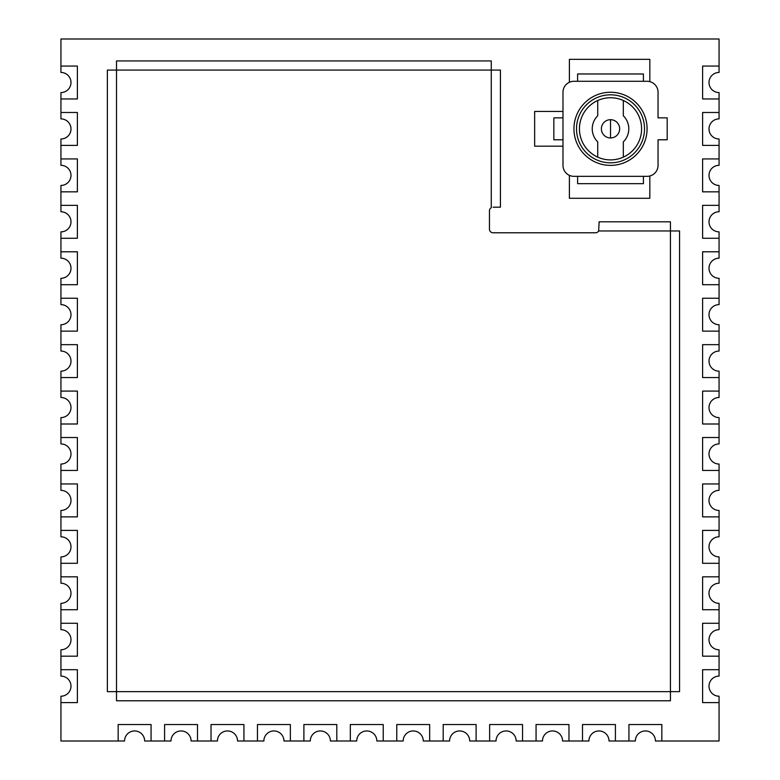<?xml version="1.0" encoding="UTF-8"?>
<svg xmlns="http://www.w3.org/2000/svg" width="780" height="780" viewBox="0 0 780 780"><rect width="100%" height="100%" fill="white"/><g stroke="black" fill="none" stroke-linecap="round" stroke-linejoin="round"><path stroke-width="1.17" d="M60.938 656.175L60.938 676.104A10.052 10.052 0 0 1 70.99 686.156A10.052 10.052 0 0 1 60.938 696.208L60.938 741L124.556 741A10.052 10.052 0 0 1 134.608 730.948A10.052 10.052 0 0 1 144.661 741L170.986 741A10.052 10.052 0 0 1 181.048 730.948A10.052 10.052 0 0 1 191.1 741L217.425 741A10.052 10.052 0 0 1 227.477 730.948A10.052 10.052 0 0 1 237.53 741L263.854 741A10.052 10.052 0 0 1 273.916 730.948A10.052 10.052 0 0 1 283.969 741L310.294 741A10.052 10.052 0 0 1 320.346 730.948A10.052 10.052 0 0 1 330.398 741L356.723 741A10.052 10.052 0 0 1 366.785 730.948A10.052 10.052 0 0 1 376.837 741L403.162 741A10.052 10.052 0 0 1 413.215 730.948A10.052 10.052 0 0 1 423.267 741L449.592 741A10.052 10.052 0 0 1 459.654 730.948A10.052 10.052 0 0 1 469.706 741L496.031 741A10.052 10.052 0 0 1 506.083 730.948A10.052 10.052 0 0 1 516.145 741L542.471 741A10.052 10.052 0 0 1 552.523 730.948A10.052 10.052 0 0 1 562.575 741L588.9 741A10.052 10.052 0 0 1 598.952 730.948A10.052 10.052 0 0 1 609.005 741L635.329 741A10.052 10.052 0 0 1 645.392 730.948A10.052 10.052 0 0 1 655.444 741L719.062 741L719.062 696.208A10.052 10.052 0 0 1 709.01 686.156A10.052 10.052 0 0 1 719.062 676.104L719.062 649.779A10.052 10.052 0 0 1 709.01 639.717A10.052 10.052 0 0 1 719.062 629.665L719.062 603.34A10.052 10.052 0 0 1 709.01 593.288A10.052 10.052 0 0 1 719.062 583.235L719.062 556.91A10.052 10.052 0 0 1 709.01 546.848A10.052 10.052 0 0 1 719.062 536.796L719.062 510.471A10.052 10.052 0 0 1 709.01 500.419A10.052 10.052 0 0 1 719.062 490.366L719.062 464.041A10.052 10.052 0 0 1 709.01 453.979A10.052 10.052 0 0 1 719.062 443.927L719.062 417.602A10.052 10.052 0 0 1 709.01 407.55A10.052 10.052 0 0 1 719.062 397.498L719.062 371.173A10.052 10.052 0 0 1 709.01 361.111A10.052 10.052 0 0 1 719.062 351.058L719.062 324.733A10.052 10.052 0 0 1 709.01 314.681A10.052 10.052 0 0 1 719.062 304.629L719.062 278.304A10.052 10.052 0 0 1 709.01 268.242A10.052 10.052 0 0 1 719.062 258.19L719.062 231.865A10.052 10.052 0 0 1 709.01 221.812A10.052 10.052 0 0 1 719.062 211.76L719.062 185.435A10.052 10.052 0 0 1 709.01 175.373A10.052 10.052 0 0 1 719.062 165.321L719.062 138.996A10.052 10.052 0 0 1 709.01 128.944A10.052 10.052 0 0 1 719.062 118.891L719.062 92.566A10.052 10.052 0 0 1 709.01 82.505A10.052 10.052 0 0 1 719.062 72.452L719.062 39L60.938 39L60.938 72.452A10.052 10.052 0 0 1 70.99 82.505A10.052 10.052 0 0 1 60.938 92.566L60.938 118.891A10.052 10.052 0 0 1 70.99 128.944A10.052 10.052 0 0 1 60.938 138.996L60.938 165.321A10.052 10.052 0 0 1 70.99 175.373A10.052 10.052 0 0 1 60.938 185.435L60.938 211.76A10.052 10.052 0 0 1 70.99 221.812A10.052 10.052 0 0 1 60.938 231.865L60.938 258.19A10.052 10.052 0 0 1 70.99 268.242A10.052 10.052 0 0 1 60.938 278.304L60.938 304.629A10.052 10.052 0 0 1 70.99 314.681A10.052 10.052 0 0 1 60.938 324.733L60.938 351.058A10.052 10.052 0 0 1 70.99 361.111A10.052 10.052 0 0 1 60.938 371.173L60.938 397.498A10.052 10.052 0 0 1 70.99 407.55A10.052 10.052 0 0 1 60.938 417.602L60.938 443.927A10.052 10.052 0 0 1 70.99 453.979A10.052 10.052 0 0 1 60.938 464.041L60.938 490.366A10.052 10.052 0 0 1 70.99 500.419A10.052 10.052 0 0 1 60.938 510.471L60.938 536.796A10.052 10.052 0 0 1 70.99 546.848A10.052 10.052 0 0 1 60.938 556.91L60.938 583.235A10.052 10.052 0 0 1 70.99 593.288A10.052 10.052 0 0 1 60.938 603.34L60.938 629.665A10.052 10.052 0 0 1 70.99 639.717A10.052 10.052 0 0 1 60.938 649.779L60.938 656.175L77.386 656.175L77.386 623.269L60.938 623.269M610.516 119.681A9.146 9.146 0 0 1 619.661 128.817A9.146 9.146 0 0 1 610.516 137.963A9.146 9.146 0 0 1 601.38 128.817A9.146 9.146 0 0 1 610.516 119.681L610.516 137.963M610.516 92.255A36.562 36.562 0 0 1 647.078 128.817A36.562 36.562 0 0 1 610.516 165.38A36.562 36.562 0 0 1 573.953 128.817A36.562 36.562 0 0 1 610.516 92.255M610.516 94.819A33.998 33.998 0 0 1 644.524 128.817A33.998 33.998 0 0 1 610.516 162.825A33.998 33.998 0 0 1 576.517 128.817A33.998 33.998 0 0 1 610.516 94.819M610.516 97.744A31.083 31.083 180 0 0 579.442 128.817A31.083 31.083 180 0 0 610.516 159.9A31.083 31.083 180 0 0 641.599 128.817A31.083 31.083 180 0 0 610.516 97.744M658.047 117.848L658.047 92.255A10.969 10.969 180 0 0 647.078 81.286L573.953 81.286A10.969 10.969 180 0 0 562.984 92.255L562.984 165.38A10.969 10.969 180 0 0 573.953 176.348L647.078 176.348A10.969 10.969 180 0 0 658.047 165.38L658.047 139.786L667.192 139.786L667.192 117.848L658.047 117.848M643.422 176.348L643.422 183.661L577.609 183.661L577.609 176.348M562.984 139.786L553.849 139.786L553.849 117.848L562.984 117.848M643.422 81.286L643.422 73.973L577.609 73.973L577.609 81.286M597.724 100.493L597.724 115.762A18.281 18.281 180 0 0 597.724 141.872L597.724 157.141M623.317 157.141L623.317 141.872A18.281 18.281 180 0 0 623.317 115.762L623.317 100.493M569.39 175.354L569.39 198.286L649.828 198.286L649.828 175.997M649.828 81.637L649.828 59.348L569.39 59.348L569.39 82.28M562.984 111.452L534.651 111.452L534.651 146.182L562.984 146.182M719.062 66.056L702.614 66.056L702.614 98.962L719.062 98.962M60.938 98.962L77.386 98.962L77.386 66.056L60.938 66.056M151.066 741L151.066 724.542L118.16 724.542L118.16 741M60.938 145.392L77.386 145.392L77.386 112.486L60.938 112.486M60.938 191.831L77.386 191.831L77.386 158.925L60.938 158.925M60.938 238.261L77.386 238.261L77.386 205.355L60.938 205.355M60.938 284.7L77.386 284.7L77.386 251.794L60.938 251.794M60.938 331.13L77.386 331.13L77.386 298.223L60.938 298.223M60.938 377.569L77.386 377.569L77.386 344.662L60.938 344.662M60.938 423.998L77.386 423.998L77.386 391.092L60.938 391.092M60.938 470.438L77.386 470.438L77.386 437.531L60.938 437.531M60.938 516.867L77.386 516.867L77.386 483.961L60.938 483.961M60.938 563.306L77.386 563.306L77.386 530.4L60.938 530.4M60.938 609.736L77.386 609.736L77.386 576.829L60.938 576.829M60.938 702.605L77.386 702.605L77.386 669.698L60.938 669.698M719.062 112.486L702.614 112.486L702.614 145.392L719.062 145.392M719.062 158.925L702.614 158.925L702.614 191.831L719.062 191.831M719.062 205.355L702.614 205.355L702.614 238.261L719.062 238.261M719.062 251.794L702.614 251.794L702.614 284.7L719.062 284.7M719.062 298.223L702.614 298.223L702.614 331.13L719.062 331.13M719.062 344.662L702.614 344.662L702.614 377.569L719.062 377.569M719.062 391.092L702.614 391.092L702.614 423.998L719.062 423.998M719.062 437.531L702.614 437.531L702.614 470.438L719.062 470.438M719.062 483.961L702.614 483.961L702.614 516.867L719.062 516.867M719.062 530.4L702.614 530.4L702.614 563.306L719.062 563.306M719.062 576.829L702.614 576.829L702.614 609.736L719.062 609.736M719.062 623.269L702.614 623.269L702.614 656.175L719.062 656.175M719.062 669.698L702.614 669.698L702.614 702.605L719.062 702.605M197.496 741L197.496 724.542L164.59 724.542L164.59 741M243.935 741L243.935 724.542L211.029 724.542L211.029 741M290.365 741L290.365 724.542L257.459 724.542L257.459 741M336.804 741L336.804 724.542L303.898 724.542L303.898 741M383.233 741L383.233 724.542L350.327 724.542L350.327 741M429.673 741L429.673 724.542L396.767 724.542L396.767 741M476.102 741L476.102 724.542L443.196 724.542L443.196 741M522.542 741L522.542 724.542L489.635 724.542L489.635 741M568.971 741L568.971 724.542L536.065 724.542L536.065 741M615.41 741L615.41 724.542L582.504 724.542L582.504 741M661.84 741L661.84 724.542L628.933 724.542L628.933 741M116.513 70.083L116.513 691.645L670.429 691.645L670.429 230.958L598.65 230.958L599.137 221.812L670.429 221.812L670.429 230.958L679.575 230.958L679.575 691.645L670.429 691.645L670.429 700.781L116.513 700.781L116.513 691.645L107.367 691.645L107.367 70.083M107.367 70.073L116.513 70.073L116.513 60.938L491.273 60.938L491.273 70.073L500.419 70.073L500.419 207.188L493.106 207.188M491.273 70.083L491.273 207.675A3.656 3.656 0 0 0 489.45 210.844L489.45 229.125A3.656 3.656 0 0 0 493.106 232.781L595.481 232.781A3.656 3.656 0 0 0 598.65 230.958L598.865 230.509M491.273 70.073L116.513 70.073"/></g></svg>
